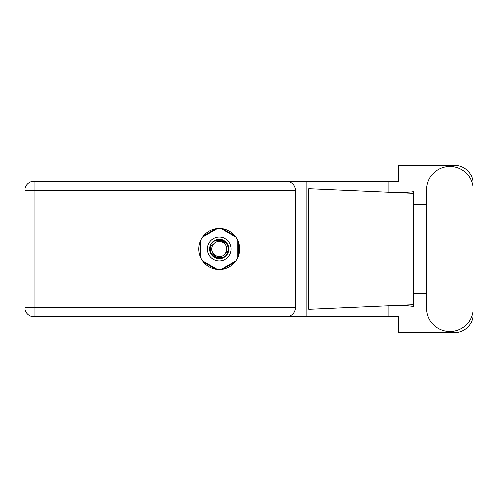 <?xml version="1.0" encoding="UTF-8"?>
<svg xmlns="http://www.w3.org/2000/svg" width="498" height="498" viewBox="0 0 498 498"><rect width="100%" height="100%" fill="white"/><g stroke="black" fill="none" stroke-linecap="round" stroke-linejoin="round"><path stroke-width="0.75" d="M215.777 228.837L203.508 235.915M234.969 235.915L222.706 228.837M238.436 256.084L238.436 241.916M222.706 269.163L234.969 262.085M203.508 262.085L215.777 269.163M200.04 241.916L200.04 256.084M426.674 308.374A23.213 23.213 0 0 0 449.887 331.587A23.213 23.213 0 0 0 473.1 308.374L473.1 189.626A23.213 23.213 0 0 0 449.887 166.413A23.213 23.213 0 0 0 426.674 189.626L426.674 308.374M219.238 228.538A20.462 20.462 0 0 0 198.777 249A20.462 20.462 0 0 0 219.238 269.462A20.462 20.462 0 0 0 239.7 249A20.462 20.462 0 0 0 219.238 228.538M295.575 190.522L34.125 190.522L34.125 307.478L24.9 307.478A9.225 9.225 0 0 0 34.125 316.703A9.225 9.225 0 0 1 24.9 307.478L24.9 190.522A9.225 9.225 0 0 1 34.125 181.297L286.35 181.297C291.915 181.882 294.99 184.957 295.575 190.522L295.575 307.478C294.99 313.043 291.915 316.118 286.35 316.703L34.125 316.703L34.125 307.478L295.575 307.478M473.1 204.566L473.1 183.899A18.6 18.6 0 0 0 454.5 165.299L398.699 165.299L398.699 181.297L286.35 181.297M473.1 293.434L473.1 314.101A18.6 18.6 0 0 1 454.5 332.701L398.699 332.701L398.699 316.703L286.35 316.703M426.674 293.434L413.577 293.434L413.577 306.401L406.032 305.517L384.618 305.909L413.577 304.633L413.577 193.367L413.577 204.566L426.674 204.566M388.938 305.735L388.938 316.703M388.938 181.297L388.938 192.265M411.977 191.948L413.577 191.599L413.577 193.367L384.618 192.091L403.206 192.539L411.977 191.948M384.618 305.909L308.729 309.264L308.729 188.736L384.618 192.091M306.096 181.297L306.096 316.703M413.577 294.237L413.577 203.763M207.336 249A11.902 11.902 0 0 0 219.238 260.902A11.902 11.902 0 0 0 231.14 249A11.902 11.902 0 0 0 219.238 237.098A11.902 11.902 0 0 0 207.336 249M209.565 249A9.674 9.674 0 0 0 219.238 258.674A9.674 9.674 0 0 0 228.912 249A9.674 9.674 0 0 0 219.238 239.326A9.674 9.674 0 0 0 209.565 249M210.498 246.697L213.897 243.659A7.551 7.551 0 0 0 211.687 249C212.391 255.729 216.113 258.493 222.849 257.285L225.133 256.532L227.598 253.65L227.978 251.303A9.039 9.039 0 0 0 215.628 240.715L213.343 241.468L210.878 244.35L210.498 246.697A9.039 9.039 0 0 0 222.849 257.285M213.897 243.659C218.224 238.841 227.138 242.532 226.789 249C226.086 242.271 222.363 239.507 215.628 240.715M227.978 251.303L224.579 254.341A7.551 7.551 0 0 0 226.789 249M224.579 254.341C220.253 259.159 211.339 255.468 211.687 249M221.156 228.632L235.921 237.154M202.555 237.154L217.321 228.632M200.638 257.522L200.638 240.478M217.321 269.368L202.555 260.846M235.921 260.846L221.156 269.368M237.839 240.478L237.839 257.522M24.9 190.522L34.125 190.522L34.125 181.297"/></g></svg>

